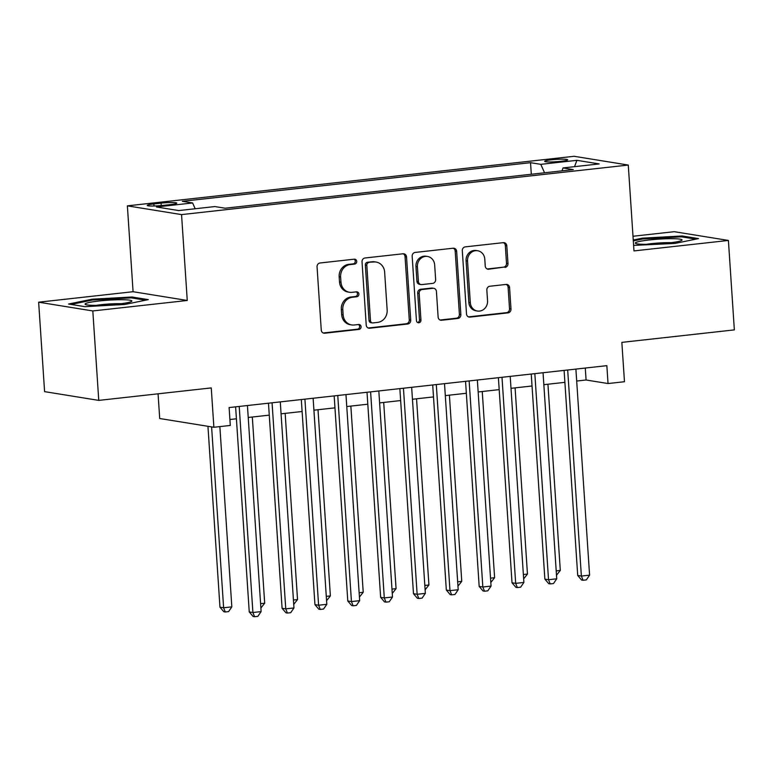 <?xml version="1.0" encoding="UTF-8"?>
<svg xmlns="http://www.w3.org/2000/svg" width="773" height="773" viewBox="0 0 773 773"><rect width="100%" height="100%" fill="white"/><g stroke="black" fill="none" stroke-linecap="round" stroke-linejoin="round"><path stroke-width="1.16" d="M356.72 261.39A2.474 2.261 99.2 0 0 354.305 259.177L320.051 262.984A3.536 3.227 99.2 0 0 317.056 266.849L321.259 330.061A3.536 3.227 99.2 0 0 324.708 333.221L358.972 329.414A2.474 2.261 99.2 0 0 359.203 324.515A2.474 2.261 99.2 0 0 358.643 324.505L354.208 324.989A11.324 10.32 99.2 0 1 351.657 324.931A11.324 10.32 99.2 0 1 343.144 314.901L342.797 309.635A11.324 10.32 99.2 0 1 352.362 297.247L356.797 296.755A2.474 2.261 99.2 0 0 357.029 291.856A2.474 2.261 99.2 0 0 356.469 291.846L352.044 292.329A11.324 10.32 99.2 0 1 349.483 292.271A11.324 10.32 99.2 0 1 340.98 282.242L340.622 276.976A11.324 10.32 99.2 0 1 350.198 264.588L354.633 264.095A2.474 2.261 99.2 0 0 356.72 261.39M349.483 292.271L348.024 292.03A11.324 10.32 99.2 0 1 339.511 282L339.163 276.734A11.324 10.32 99.2 0 1 348.729 264.356L353.164 263.864A2.474 2.261 99.2 0 0 354.092 259.206M323.201 332.989A3.536 3.227 99.2 0 0 323.249 332.979L357.503 329.182A2.474 2.261 99.2 0 0 358.43 324.525M351.657 324.931L350.188 324.689A11.324 10.32 99.2 0 1 341.685 314.659L341.328 309.393A11.324 10.32 99.2 0 1 350.903 297.016L355.338 296.523A2.474 2.261 99.2 0 0 356.266 291.865M551.478 159.798A11.537 1.159 -3.8 0 0 544.656 161.325A11.537 1.159 -3.8 0 0 560.85 161.315A11.537 1.159 -3.8 0 0 567.672 159.789A11.537 1.159 -3.8 0 0 551.478 159.798M504.982 267.41A3.536 3.227 99.2 0 0 507.977 263.535L506.798 245.804A3.536 3.227 99.2 0 0 503.339 242.645L465.298 246.867A3.536 3.227 99.2 0 0 462.302 250.742L466.506 313.954A3.536 3.227 99.2 0 0 469.965 317.104L508.006 312.881A3.536 3.227 99.2 0 0 510.992 309.016L509.571 287.595A3.536 3.227 99.2 0 0 506.112 284.435L489.831 286.242A3.536 3.227 99.2 0 0 486.845 290.117L487.55 300.736A9.46 8.629 99.2 0 1 477.414 311.036A9.46 8.629 99.2 0 1 470.303 302.649L467.539 261.032A9.46 8.629 99.2 0 1 477.675 250.742A9.46 8.629 99.2 0 1 484.787 259.119L485.241 266.057A3.536 3.227 99.2 0 0 488.7 269.217L503.523 267.168A3.536 3.227 99.2 0 0 506.508 263.303L505.329 245.563A3.536 3.227 99.2 0 0 503.387 242.645M92.818 310.949L187.259 300.475L133.082 291.711L38.65 302.195L92.818 310.949L98.76 400.395L211.261 387.911L213.879 427.266L230.296 425.45L229.117 407.564L606.853 365.658L608.042 383.543L624.468 381.727L621.85 342.371L734.35 329.887L728.408 240.442L674.24 231.687L633 236.258M187.259 300.475L181.549 214.604L628.275 165.055L633.976 250.916L728.408 240.442M406.53 256.926A3.536 3.227 99.2 0 0 403.071 253.776L365.02 257.989A3.536 3.227 99.2 0 0 362.035 261.863L366.228 325.075A3.536 3.227 99.2 0 0 369.687 328.225L407.738 324.013A3.536 3.227 99.2 0 0 410.724 320.138L406.53 256.926L405.062 256.694A3.536 3.227 99.2 0 0 403.12 253.766M415.159 252.433L453.2 248.21A3.536 3.227 99.2 0 1 456.659 251.36L460.863 314.582A3.536 3.227 99.2 0 1 457.867 318.447L441.586 320.254A3.536 3.227 99.2 0 1 438.127 317.094L436.426 291.46A3.536 3.227 99.2 0 0 432.967 288.31L422.174 289.508A3.536 3.227 99.2 0 0 419.179 293.373L420.947 320.07A2.474 2.261 99.2 0 1 418.299 322.756A2.474 2.261 99.2 0 1 416.434 320.563L412.173 256.298A3.536 3.227 99.2 0 1 415.159 252.433M98.76 400.395L44.592 391.631L38.65 302.195M162.929 205.415L170.157 204.613A11.17 1.131 -3.8 0 0 176.766 203.144A11.17 1.131 -3.8 0 0 161.084 203.144L153.856 203.946A11.17 1.131 -3.8 0 0 147.247 205.425A11.17 1.131 -3.8 0 0 162.929 205.415M181.549 214.604L127.381 205.85L574.097 156.291L628.275 165.055M531.312 174.254L530.539 162.678L182.36 201.309L192.612 202.961L195.192 208.749M530.539 162.678L540.791 164.34L576.919 160.33L599.172 163.934L563.044 167.934L573.295 169.596L225.117 208.217L214.865 206.565L178.737 210.575L156.475 206.971L192.612 202.961M158.069 393.815L159.702 418.512L213.879 427.266M133.082 291.711L127.381 205.85M576.697 381.031L586.079 379.997L608.042 383.543M229.91 419.507L236.412 418.782M248.22 417.468L269.265 415.14M281.072 413.826L302.108 411.497M313.915 410.183L334.96 407.854M346.768 406.54L367.803 404.211M379.611 402.897L400.656 400.559M412.453 399.255L433.498 396.916M445.306 395.612L466.341 393.273M478.149 391.969L499.194 389.631M511.001 388.326L532.037 385.988M543.844 384.674L564.889 382.345M585.287 368.045L586.079 379.997M563.044 167.934L561.971 170.852M544.559 172.785L540.791 164.34M576.919 160.33L574.523 166.668M124.753 304.475L148.29 299.634L131.98 296.996L92.122 299.199L68.584 304.031L84.895 306.668L124.753 304.475M633.609 245.399L674.935 243.437L698.473 238.606L682.163 235.968L642.305 238.161L633.251 240.026M92.18 300.098L92.122 299.199M132.038 297.982L131.98 296.996M682.23 236.953L682.163 235.968M642.363 239.06L642.305 238.161M368.17 327.994A3.536 3.227 99.2 0 0 368.228 327.994L406.269 323.771A3.536 3.227 99.2 0 0 409.265 319.906L405.062 256.694M368.895 262.511A2.474 2.261 99.2 0 0 366.808 265.226L370.489 320.708A2.474 2.261 99.2 0 0 372.905 322.921L377.582 322.399A11.324 10.32 99.2 0 0 387.157 310.021L384.635 272.086A11.324 10.32 99.2 0 0 376.122 262.057A11.324 10.32 99.2 0 0 373.572 261.999L367.436 262.279A2.474 2.261 99.2 0 0 365.339 264.984L366.808 265.226M372.354 322.901L370.885 322.67A2.474 2.261 99.2 0 1 369.021 320.476L365.339 264.984M376.122 262.057L374.663 261.825A11.324 10.32 99.2 0 0 372.113 261.757L373.572 261.999M367.436 262.279L372.113 261.757M440.069 320.022A3.536 3.227 99.2 0 0 440.127 320.012L456.408 318.205A3.536 3.227 99.2 0 0 459.394 314.34L455.2 251.128A3.536 3.227 99.2 0 0 453.258 248.201M433.769 288.329L432.3 288.087A3.536 3.227 99.2 0 0 431.508 288.068L420.705 289.266A3.536 3.227 99.2 0 0 417.71 293.141L419.488 319.829L420.947 320.07M417.584 322.505A2.474 2.261 99.2 0 0 419.488 319.829M434.658 264.859A9.46 8.629 99.2 0 0 427.546 256.472A9.46 8.629 99.2 0 0 417.41 266.772L418.386 281.44A3.536 3.227 99.2 0 0 421.845 284.59L432.648 283.391A3.536 3.227 99.2 0 0 435.634 279.526L434.658 264.859M427.546 256.472L426.087 256.24A9.46 8.629 99.2 0 0 415.951 266.54L417.41 266.772M421.043 284.57L419.584 284.338A3.536 3.227 99.2 0 1 416.918 281.198L415.951 266.54M487.183 268.985A3.536 3.227 99.2 0 0 487.241 268.975L503.523 267.168M477.675 250.742L476.207 250.5A9.46 8.629 99.2 0 0 466.071 260.801L467.539 261.032M477.414 311.036L475.946 310.804A9.46 8.629 99.2 0 1 468.834 302.417L466.071 260.801M468.448 316.872A3.536 3.227 99.2 0 0 468.496 316.872L506.537 312.65A3.536 3.227 99.2 0 0 509.533 308.775L508.112 287.353A3.536 3.227 99.2 0 0 506.17 284.435M207.947 426.31L219.967 607.182L223.619 607.771L231.832 606.863L219.861 426.609M211.609 426.909L223.619 607.771L225.301 611.974L223.832 611.733L219.967 607.182M231.832 606.863L228.586 611.607L225.301 611.974M235.62 406.84L249.244 611.916L252.906 612.506L239.215 406.443M261.119 611.598L257.863 616.342L254.578 616.709L252.906 612.506L261.119 611.598L247.428 405.525M254.578 616.709L253.119 616.468L249.244 611.916M98.963 301.006A23.422 2.367 -3.8 0 0 85.503 304.494A23.422 2.367 -3.8 0 0 117.998 304.089A23.422 2.367 -3.8 0 0 131.526 301.431A23.422 2.367 -3.8 0 0 122.83 299.731A23.422 2.367 -3.8 0 0 98.963 301.006M121.1 303.712A17.74 1.788 -3.8 0 0 101.495 304.649A17.74 1.788 -3.8 0 0 96.132 305.374M71.068 304.436L92.673 299.992L131.294 297.866L145.633 300.185M635.425 242.799A23.422 2.367 -3.8 0 0 635.686 243.456A23.422 2.367 -3.8 0 0 658.828 243.872A23.422 2.367 -3.8 0 0 681.709 240.403A23.422 2.367 -3.8 0 0 681.921 240.239A23.422 2.367 -3.8 0 0 661.108 239.002A23.422 2.367 -3.8 0 0 635.425 242.799M633.309 240.925L642.865 238.963L681.477 236.828L695.816 239.147M671.283 242.683A17.74 1.788 -3.8 0 0 646.315 244.336M260.588 603.674L264.685 603.22L252.317 417.014M264.685 603.22L260.878 608.022M293.44 600.032L297.528 599.577L285.16 413.371M297.528 599.577L293.73 604.38M326.283 596.379L330.371 595.925L318.012 409.729M330.371 595.925L326.573 600.737M359.126 592.736L363.223 592.282L350.855 406.086M363.223 592.282L359.416 597.094M268.473 403.197L282.087 608.274L285.749 608.863L272.067 402.791M293.962 607.955L290.716 612.699L287.43 613.066L285.749 608.863L293.962 607.955L280.28 401.883M287.43 613.066L285.962 612.825L282.087 608.274M301.315 399.554L314.94 604.631L318.602 605.22L304.91 399.148M326.815 604.312L323.558 609.056L320.273 609.424L318.602 605.22L326.815 604.312L313.123 398.24M320.273 609.424L318.805 609.182L314.94 604.631M334.168 395.902L347.782 600.988L351.444 601.578L337.762 395.505M359.658 600.669L356.401 605.414L353.116 605.781L351.444 601.578L359.658 600.669L345.966 394.597M353.116 605.781L351.657 605.539L347.782 600.988M367.011 392.259L380.635 597.336L384.297 597.935L370.605 391.863M392.5 597.017L389.254 601.771L385.969 602.128L384.297 597.935L392.5 597.017L378.818 390.954M385.969 602.128L384.5 601.896L380.635 597.336M391.979 589.094L396.066 588.64L383.698 402.443M396.066 588.64L392.269 593.451M399.854 388.616L413.478 593.693L417.14 594.292L403.448 388.22M425.353 593.374L422.097 598.128L418.811 598.486L417.14 594.292L425.353 593.374L411.661 387.312M418.811 598.486L417.352 598.254L413.478 593.693M424.821 585.451L428.918 584.997L416.55 398.8M428.918 584.997L425.111 589.809M432.706 384.973L446.33 590.05L449.983 590.649L436.301 384.577M458.196 589.731L454.949 594.485L451.664 594.843L449.983 590.649L458.196 589.731L444.514 383.669M451.664 594.843L450.195 594.611L446.33 590.05M457.674 581.808L461.761 581.354L449.393 395.158M461.761 581.354L457.964 586.166M465.549 381.331L479.173 586.407L482.835 586.997L469.143 380.934M491.048 586.089L487.792 590.833L484.507 591.2L482.835 586.997L491.048 586.089L477.356 380.026M484.507 591.2L483.048 590.968L479.173 586.407M490.517 578.165L494.614 577.711L482.246 391.515M494.614 577.711L490.807 582.513M498.401 377.688L512.016 582.765L515.678 583.354L501.996 377.292M523.891 582.446L520.635 587.19L517.359 587.557L515.678 583.354L523.891 582.446L510.209 376.374M517.359 587.557L515.891 587.316L512.016 582.765M523.369 574.523L527.457 574.068L515.089 387.872M527.457 574.068L523.659 578.871M531.244 374.045L544.868 579.122L548.53 579.711L534.839 373.649M556.734 578.803L553.487 583.547L550.202 583.915L548.53 579.711L556.734 578.803L543.052 372.731M550.202 583.915L548.733 583.673L544.868 579.122M556.212 570.88L560.299 570.426L547.941 384.229M560.299 570.426L556.502 575.228M564.097 370.402L577.711 575.479L581.373 576.069L567.691 369.996M589.586 575.16L586.33 579.905L583.045 580.272L581.373 576.069L589.586 575.16L575.895 369.088M583.045 580.272L581.586 580.03L577.711 575.479M153.991 206.014L153.856 203.946M161.238 205.589L161.084 203.144M348.729 264.356L350.198 264.588M339.163 276.734L340.622 276.976M339.511 282L340.98 282.242M355.338 296.523L356.797 296.755M350.903 297.016L352.362 297.247M341.328 309.393L342.797 309.635M341.685 314.659L343.144 314.901M357.503 329.182L358.972 329.414M323.249 332.979L324.708 333.221M353.164 263.864L354.633 264.095M409.265 319.906L410.724 320.138M406.269 323.771L407.738 324.013M368.228 327.994L369.687 328.225M369.021 320.476L370.489 320.708M455.2 251.128L456.659 251.36M459.394 314.34L460.863 314.582M456.408 318.205L457.867 318.447M440.127 320.012L441.586 320.254M431.508 288.068L432.967 288.31M420.705 289.266L422.174 289.508M417.71 293.141L419.179 293.373M416.918 281.198L418.386 281.44M487.241 268.975L488.7 269.217M468.834 302.417L470.303 302.649M508.112 287.353L509.571 287.595M509.533 308.775L510.992 309.016M506.537 312.65L508.006 312.881M468.496 316.872L469.965 317.104M505.329 245.563L506.798 245.804M506.508 263.303L507.977 263.535"/></g></svg>
